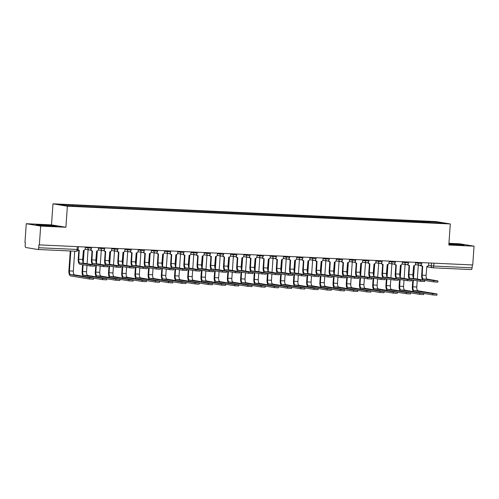 <?xml version="1.0" encoding="UTF-8"?>
<svg xmlns="http://www.w3.org/2000/svg" width="499" height="499" viewBox="0 0 499 499"><rect width="100%" height="100%" fill="white"/><g stroke="black" fill="none" stroke-linecap="round" stroke-linejoin="round"><path stroke-width="0.75" d="M26.266 223.708L40.675 226.084L39.359 244.878L472.734 264.969L474.05 246.175L448.819 245.009L450.291 223.951L435.883 221.575L52.969 203.823L51.497 224.881L26.266 223.708L24.95 242.502L25.368 242.57L25.168 245.496A1.896 0.848 -87.3 0 0 25.873 247.523L37.762 249.481A1.896 0.848 -87.3 0 0 37.805 249.488A1.896 0.848 -87.3 0 0 38.735 247.735L78.143 249.506L78.343 246.681M474.05 246.175L459.641 243.799L448.938 243.306M40.675 226.084L65.905 227.257L67.377 206.199L450.291 223.951M39.359 244.878L38.941 244.803L38.735 247.735M472.31 264.944L472.11 267.826A1.896 0.848 92.7 0 1 471.181 269.579A1.896 0.848 92.7 0 1 471.137 269.572L432.87 267.801M423.975 222.411L423.639 221.444L437.86 222.105L444.921 223.265L430.631 222.722M423.639 221.444L71.575 205.008L58.339 204.509L65.394 205.675L430.693 222.604M52.969 203.823L67.377 206.199M448.857 244.46L464.232 245.146L448.913 243.606M51.497 224.881L65.905 227.257M40.762 225.511L57.104 226.272L41.91 224.737L36.084 224.743L40.762 225.511M422.572 222.348L422.647 221.282M72.567 205.17L72.86 206.018M437.86 222.105L437.448 222.922M448.981 244.466L449.038 243.606M459.498 245.152L459.554 244.373M41.854 225.592L41.91 224.737M52.37 226.278L52.426 225.498M437.916 280.918L437.829 282.147L433.712 281.904L433.793 280.675L437.916 280.918L427.418 279.166A3.555 1.591 92.7 0 1 426.09 275.361L426.845 266.397A1.896 1.69 99.4 0 0 428.672 264.589L428.791 262.929M422.279 266.148L421.649 275.092A4.784 2.139 -87.3 0 0 422.946 279.989M422.148 266.117A1.896 1.69 -80.6 0 1 420.738 265.075M421.162 264.757A1.896 1.69 99.4 0 0 422.697 266.204L422.198 275.18A3.555 1.591 92.7 0 0 423.526 278.985L433.793 280.675M424.699 280.419L433.712 281.904M437.005 293.948L436.918 295.177L432.795 294.934L432.882 293.705L437.005 293.948L418.106 290.805A3.555 1.591 92.7 0 1 416.777 287.006L417.214 280.75M432.882 293.705L414.214 290.63A3.555 1.591 92.7 0 1 412.885 286.825L413.353 280.114M413.503 278.018L414.363 265.643M417.332 279.066L418.312 265.075M413.802 265.786L413.029 276.845M412.81 280.02L412.336 286.738A4.784 2.139 -87.3 0 0 413.634 291.634M423.788 293.449L432.795 294.934M424.705 280.307L424.624 281.536L420.501 281.293L420.588 280.064L424.705 280.307L414.207 278.548A3.555 1.591 92.7 0 1 412.885 274.749L413.634 265.786A1.896 1.69 99.4 0 0 415.461 263.977L415.58 262.318M409.068 265.537L408.438 274.481A4.784 2.139 -87.3 0 0 409.735 279.378M408.943 265.505A1.896 1.69 -80.6 0 1 407.527 264.458M407.951 264.146A1.896 1.69 99.4 0 0 409.486 265.593L408.987 274.569A3.555 1.591 92.7 0 0 410.315 278.367L420.588 280.064M411.488 279.808L420.501 281.293M411.5 279.696L411.413 280.918L407.29 280.681L407.377 279.452L411.5 279.696L401.003 277.937A3.555 1.591 92.7 0 1 399.674 274.138L400.429 265.175A1.896 1.69 99.4 0 0 402.25 263.366L402.369 261.707M395.857 264.925L395.233 273.87A4.784 2.139 -87.3 0 0 396.524 278.766M395.732 264.894A1.896 1.69 -80.6 0 1 394.316 263.846M394.746 263.534A1.896 1.69 99.4 0 0 396.275 264.981L395.776 273.957A3.555 1.591 92.7 0 0 397.104 277.756L407.377 279.452M398.283 279.191L407.29 280.681M398.289 279.084L398.202 280.307L394.079 280.064L394.166 278.841L398.289 279.084L387.792 277.325A3.555 1.591 92.7 0 1 386.463 273.527L387.218 264.564A1.896 1.69 99.4 0 0 389.045 262.755L389.158 261.089M382.646 264.308L382.022 273.252A4.784 2.139 -87.3 0 0 383.319 278.155M382.521 264.277A1.896 1.69 -80.6 0 1 381.105 263.235M381.535 262.923A1.896 1.69 99.4 0 0 383.07 264.37L382.565 273.346A3.555 1.591 92.7 0 0 383.893 277.145L394.166 278.841M385.072 278.579L394.079 280.064M423.794 293.337L423.707 294.566L419.59 294.323L419.671 293.094L423.794 293.337L404.895 290.193A3.555 1.591 92.7 0 1 403.572 286.395L404.009 280.139M419.671 293.094L401.003 290.013A3.555 1.591 92.7 0 1 399.674 286.214L400.142 279.502M400.292 277.4L401.159 265.031M404.128 278.454L405.101 264.464M400.591 265.175L399.818 276.234M399.599 279.409L399.125 286.127A4.784 2.139 -87.3 0 0 400.423 291.023M410.577 292.838L419.59 294.323M410.583 292.726L410.502 293.948L406.379 293.711L406.467 292.483L410.583 292.726L391.69 289.582A3.555 1.591 92.7 0 1 390.361 285.784L390.798 279.527M406.467 292.483L387.792 289.401A3.555 1.591 92.7 0 1 386.463 285.603L386.937 278.891M387.081 276.789L387.948 264.42M390.917 277.843L391.896 263.852M387.386 264.557L386.613 275.623M386.388 278.798L385.92 285.509A4.784 2.139 -87.3 0 0 387.212 290.412M397.366 292.221L406.379 293.711M397.379 292.108L397.291 293.337L393.168 293.094L393.256 291.871L397.379 292.108L378.479 288.971A3.555 1.591 92.7 0 1 377.15 285.172L377.587 278.91M393.256 291.871L374.581 288.79A3.555 1.591 92.7 0 1 373.252 284.991L373.726 278.274M373.87 276.178L374.737 263.803M377.706 277.232L378.685 263.241M374.175 263.946L373.402 275.011M373.177 278.186L372.709 284.898A4.784 2.139 -87.3 0 0 374.001 289.8M384.161 291.609L393.168 293.094M385.078 278.467L384.991 279.696L380.868 279.452L380.955 278.23L385.078 278.467L374.581 276.714A3.555 1.591 92.7 0 1 373.252 272.916L374.007 263.952A1.896 1.69 99.4 0 0 375.834 262.137L375.947 260.478M369.435 263.697L368.811 272.641A4.784 2.139 -87.3 0 0 370.108 277.544M369.31 263.665A1.896 1.69 -80.6 0 1 367.9 262.624M368.324 262.306A1.896 1.69 99.4 0 0 369.859 263.759L369.36 272.735A3.555 1.591 92.7 0 0 370.688 276.533L380.955 278.23M371.861 277.968L380.868 279.452M371.867 277.856L371.78 279.084L367.663 278.841L367.744 277.612L371.867 277.856L361.37 276.103A3.555 1.591 92.7 0 1 360.041 272.298L360.796 263.335A1.896 1.69 99.4 0 0 362.623 261.526L362.742 259.867M356.23 263.085L355.6 272.03A4.784 2.139 -87.3 0 0 356.897 276.933M356.105 263.054A1.896 1.69 -80.6 0 1 354.689 262.012M355.113 261.694A1.896 1.69 99.4 0 0 356.648 263.141L356.149 272.117A3.555 1.591 92.7 0 0 357.477 275.922L367.744 277.612M358.65 277.357L367.663 278.841M384.168 291.497L384.08 292.726L379.957 292.483L380.045 291.254L384.168 291.497L365.268 288.36A3.555 1.591 92.7 0 1 363.939 284.555L364.376 278.299M380.045 291.254L361.376 288.179A3.555 1.591 92.7 0 1 360.047 284.38L360.515 277.662M360.658 275.567L361.526 263.191M364.495 276.614L365.474 262.624M360.964 263.335L360.191 274.4M359.966 277.575L359.498 284.287A4.784 2.139 -87.3 0 0 360.796 289.189M370.95 290.998L379.957 292.483M370.957 290.886L370.869 292.115L366.753 291.871L366.834 290.643L370.957 290.886L352.057 287.748A3.555 1.591 92.7 0 1 350.728 283.943L351.171 277.687M366.834 290.643L348.165 287.567A3.555 1.591 92.7 0 1 346.836 283.763L347.304 277.051M347.454 274.955L348.314 262.58M351.284 276.003L352.263 262.012M347.753 262.724L346.98 273.783M346.761 276.964L346.287 283.675A4.784 2.139 -87.3 0 0 347.585 288.572M357.739 290.387L366.753 291.871M358.656 277.244L358.575 278.473L354.452 278.23L354.539 277.001L358.656 277.244L348.159 275.492A3.555 1.591 92.7 0 1 346.836 271.687L347.591 262.724A1.896 1.69 99.4 0 0 349.412 260.915L349.531 259.255M343.019 262.474L342.395 271.419A4.784 2.139 -87.3 0 0 343.686 276.315M342.894 262.443A1.896 1.69 -80.6 0 1 341.478 261.401M341.909 261.083A1.896 1.69 99.4 0 0 343.437 262.53L342.938 271.506A3.555 1.591 92.7 0 0 344.266 275.311L354.539 277.001M345.439 276.745L354.452 278.23M345.451 276.633L345.364 277.862L341.241 277.619L341.328 276.39L345.451 276.633L334.954 274.874A3.555 1.591 92.7 0 1 333.625 271.076L334.38 262.112A1.896 1.69 99.4 0 0 336.201 260.303L336.32 258.644M329.808 261.863L329.184 270.807A4.784 2.139 -87.3 0 0 330.475 275.704M329.683 261.832A1.896 1.69 -80.6 0 1 328.267 260.784M328.698 260.472A1.896 1.69 99.4 0 0 330.232 261.919L329.727 270.895A3.555 1.591 92.7 0 0 331.055 274.693L341.328 276.39M332.234 276.134L341.241 277.619M332.24 276.022L332.153 277.244L328.03 277.007L328.117 275.779L332.24 276.022L321.743 274.263A3.555 1.591 92.7 0 1 320.414 270.464L321.169 261.501A1.896 1.69 99.4 0 0 322.996 259.692L323.109 258.027M316.597 261.251L315.973 270.196A4.784 2.139 -87.3 0 0 317.27 275.092M316.472 261.22A1.896 1.69 -80.6 0 1 315.062 260.172M315.487 259.86A1.896 1.69 99.4 0 0 317.021 261.308L316.522 270.283A3.555 1.591 92.7 0 0 317.844 274.082L328.117 275.779M319.023 275.517L328.03 277.007M319.029 275.404L318.942 276.633L314.825 276.39L314.906 275.167L319.029 275.404L308.532 273.652A3.555 1.591 92.7 0 1 307.203 269.853L307.958 260.89A1.896 1.69 99.4 0 0 309.785 259.075L309.904 257.415M303.392 260.634L302.762 269.579A4.784 2.139 -87.3 0 0 304.059 274.481M303.261 260.603A1.896 1.69 -80.6 0 1 301.851 259.561M302.275 259.249A1.896 1.69 99.4 0 0 303.81 260.696L303.311 269.672A3.555 1.591 92.7 0 0 304.639 273.471L314.906 275.167M305.812 274.905L314.825 276.39M305.818 274.793L305.737 276.022L301.614 275.779L301.702 274.55L305.818 274.793L295.321 273.04A3.555 1.591 92.7 0 1 293.998 269.242L294.747 260.272A1.896 1.69 99.4 0 0 296.574 258.463L296.693 256.804M290.181 260.023L289.557 268.967A4.784 2.139 -87.3 0 0 290.848 273.87M290.056 259.991A1.896 1.69 -80.6 0 1 288.64 258.95M289.064 258.632A1.896 1.69 99.4 0 0 290.599 260.085L290.1 269.061A3.555 1.591 92.7 0 0 291.428 272.859L301.702 274.55M292.601 274.294L301.614 275.779M292.614 274.182L292.526 275.411L288.403 275.167L288.491 273.939L292.614 274.182L282.116 272.429A3.555 1.591 92.7 0 1 280.787 268.624L281.542 259.661A1.896 1.69 99.4 0 0 283.363 257.852L283.482 256.193M276.97 259.411L276.346 268.356A4.784 2.139 -87.3 0 0 277.637 273.252M276.845 259.38A1.896 1.69 -80.6 0 1 275.429 258.339M275.86 258.02A1.896 1.69 99.4 0 0 277.388 259.468L276.889 268.443A3.555 1.591 92.7 0 0 278.217 272.248L288.491 273.939M279.396 273.683L288.403 275.167M279.403 273.571L279.315 274.799L275.192 274.556L275.28 273.327L279.403 273.571L268.905 271.812A3.555 1.591 92.7 0 1 267.576 268.013L268.331 259.05A1.896 1.69 99.4 0 0 270.159 257.241L270.271 255.582M263.759 258.8L263.135 267.745A4.784 2.139 -87.3 0 0 264.433 272.641M263.634 258.769A1.896 1.69 -80.6 0 1 262.218 257.727M262.649 257.409A1.896 1.69 99.4 0 0 264.183 258.856L263.684 267.832A3.555 1.591 92.7 0 0 265.006 271.637L275.28 273.327M266.185 273.072L275.192 274.556M266.192 272.959L266.104 274.188L261.981 273.945L262.069 272.716L266.192 272.959L255.694 271.2A3.555 1.591 92.7 0 1 254.365 267.402L255.12 258.438A1.896 1.69 99.4 0 0 256.948 256.629L257.06 254.97M250.548 258.189L249.924 267.133A4.784 2.139 -87.3 0 0 251.222 272.03M250.423 258.158A1.896 1.69 -80.6 0 1 249.013 257.11M249.438 256.798A1.896 1.69 99.4 0 0 250.972 258.245L250.473 267.221A3.555 1.591 92.7 0 0 251.802 271.019L262.069 272.716M252.974 272.454L261.981 273.945M357.746 290.275L357.664 291.503L353.541 291.26L353.629 290.031L357.746 290.275L338.846 287.131A3.555 1.591 92.7 0 1 337.524 283.332L337.96 277.076M353.629 290.031L334.954 286.95A3.555 1.591 92.7 0 1 333.625 283.151L334.093 276.44M334.243 274.344L335.11 261.969M338.079 275.392L339.052 261.401M334.542 262.112L333.769 273.171M333.55 276.346L333.083 283.064A4.784 2.139 -87.3 0 0 334.374 287.96M344.528 289.776L353.541 291.26M344.541 289.663L344.453 290.892L340.33 290.649L340.418 289.42L344.541 289.663L325.641 286.52A3.555 1.591 92.7 0 1 324.313 282.721L324.749 276.465M340.418 289.42L321.743 286.339A3.555 1.591 92.7 0 1 320.414 282.54L320.888 275.828M321.032 273.726L321.899 261.357M324.868 274.781L325.847 260.79M321.337 261.501L320.564 272.56M320.339 275.735L319.871 282.453A4.784 2.139 -87.3 0 0 321.163 287.349M331.324 289.164L340.33 290.649M331.33 289.052L331.242 290.275L327.119 290.038L327.207 288.809L331.33 289.052L312.43 285.908A3.555 1.591 92.7 0 1 311.102 282.11L311.538 275.853M327.207 288.809L308.532 285.727A3.555 1.591 92.7 0 1 307.209 281.929L307.677 275.211M307.821 273.115L308.688 260.746M311.657 274.169L312.636 260.179M308.126 260.883L307.353 271.949M307.128 275.124L306.66 281.835A4.784 2.139 -87.3 0 0 307.958 286.738M318.113 288.547L327.119 290.038M318.119 288.434L318.031 289.663L313.908 289.42L313.996 288.197L318.119 288.434L299.219 285.297A3.555 1.591 92.7 0 1 297.891 281.498L298.327 275.236M313.996 288.197L295.327 285.116A3.555 1.591 92.7 0 1 293.998 281.317L294.466 274.6M294.616 272.504L295.477 260.129M298.446 273.552L299.425 259.567M294.915 260.272L294.142 271.337M293.923 274.512L293.449 281.224A4.784 2.139 -87.3 0 0 294.747 286.127M304.901 287.935L313.908 289.42M304.908 287.823L304.82 289.052L300.704 288.809L300.785 287.58L304.908 287.823L286.008 284.686A3.555 1.591 92.7 0 1 284.686 280.881L285.122 274.625M300.785 287.58L282.116 284.505A3.555 1.591 92.7 0 1 280.787 280.7L281.255 273.988M281.405 271.893L282.272 259.517M285.241 272.941L286.214 258.95M281.704 259.661L280.931 270.726M280.712 273.901L280.238 280.613A4.784 2.139 -87.3 0 0 281.536 285.509M291.69 287.324L300.704 288.809M291.697 287.212L291.616 288.441L287.493 288.197L287.58 286.969L291.697 287.212L272.803 284.074A3.555 1.591 92.7 0 1 271.475 280.27L271.911 274.013M287.58 286.969L268.905 283.894A3.555 1.591 92.7 0 1 267.576 280.089L268.05 273.377M268.194 271.281L269.061 258.906M272.03 272.329L273.009 258.339M268.499 259.05L267.726 270.109M267.501 273.29L267.034 280.001A4.784 2.139 -87.3 0 0 268.325 284.898M278.479 286.713L287.493 288.197M278.492 286.601L278.405 287.829L274.282 287.586L274.369 286.357L278.492 286.601L259.592 283.457A3.555 1.591 92.7 0 1 258.264 279.658L258.7 273.402M274.369 286.357L255.694 283.276A3.555 1.591 92.7 0 1 254.365 279.477L254.839 272.766M254.983 270.67L255.85 258.295M258.819 271.718L259.798 257.727M255.288 258.438L254.515 269.497M254.29 272.672L253.823 279.39A4.784 2.139 -87.3 0 0 255.12 284.287M265.275 286.102L274.282 287.586M265.281 285.989L265.194 287.218L261.071 286.975L261.158 285.746L265.281 285.989L246.381 282.846A3.555 1.591 92.7 0 1 245.053 279.047L245.489 272.791M261.158 285.746L242.489 282.665A3.555 1.591 92.7 0 1 241.16 278.866L241.628 272.155M241.772 270.053L242.639 257.684M245.608 271.107L246.587 257.116M242.077 257.827L241.304 268.886M241.079 272.061L240.612 278.773A4.784 2.139 -87.3 0 0 241.909 283.675M252.064 285.484L261.071 286.975M252.981 272.348L252.893 273.571L248.776 273.333L248.858 272.105L252.981 272.348L242.483 270.589A3.555 1.591 92.7 0 1 241.154 266.79L241.909 257.827A1.896 1.69 99.4 0 0 243.737 256.018L243.855 254.353M237.343 257.571L236.713 266.516A4.784 2.139 -87.3 0 0 238.011 271.419M237.218 257.54A1.896 1.69 -80.6 0 1 235.802 256.498M236.227 256.187A1.896 1.69 99.4 0 0 237.761 257.634L237.262 266.609A3.555 1.591 92.7 0 0 238.591 270.408L248.858 272.105M239.763 271.843L248.776 273.333M239.769 271.73L239.688 272.959L235.565 272.716L235.653 271.493L239.769 271.73L229.278 269.978A3.555 1.591 92.7 0 1 227.949 266.179L228.704 257.216A1.896 1.69 99.4 0 0 230.526 255.401L230.644 253.742M224.132 256.96L223.508 265.905A4.784 2.139 -87.3 0 0 224.799 270.807M224.007 256.929A1.896 1.69 -80.6 0 1 222.591 255.887M223.022 255.569A1.896 1.69 99.4 0 0 224.55 257.022L224.051 265.998A3.555 1.591 92.7 0 0 225.38 269.797L235.653 271.493M226.552 271.231L235.565 272.716M226.565 271.119L226.477 272.348L222.354 272.105L222.442 270.876L226.565 271.119L216.067 269.366A3.555 1.591 92.7 0 1 214.738 265.562L215.493 256.598A1.896 1.69 99.4 0 0 217.314 254.789L217.433 253.13M210.921 256.349L210.297 265.293A4.784 2.139 -87.3 0 0 211.588 270.196M210.796 256.318A1.896 1.69 -80.6 0 1 209.38 255.276M209.811 254.958A1.896 1.69 99.4 0 0 211.345 256.411L210.84 265.387A3.555 1.591 92.7 0 0 212.169 269.186L222.442 270.876M213.347 270.62L222.354 272.105M213.354 270.508L213.266 271.737L209.143 271.493L209.231 270.265L213.354 270.508L202.856 268.755A3.555 1.591 92.7 0 1 201.527 264.95L202.282 255.987A1.896 1.69 99.4 0 0 204.11 254.178L204.222 252.519M197.71 255.738L197.086 264.682A4.784 2.139 -87.3 0 0 198.384 269.579M197.585 255.706A1.896 1.69 -80.6 0 1 196.176 254.665M196.6 254.347A1.896 1.69 99.4 0 0 198.134 255.794L197.635 264.769A3.555 1.591 92.7 0 0 198.958 268.574L209.231 270.265M200.136 270.009L209.143 271.493M200.143 269.897L200.055 271.125L195.939 270.882L196.02 269.653L200.143 269.897L189.645 268.138A3.555 1.591 92.7 0 1 188.316 264.339L189.071 255.376A1.896 1.69 99.4 0 0 190.899 253.567L191.017 251.908M184.505 255.126L183.875 264.071A4.784 2.139 -87.3 0 0 185.173 268.967M184.374 255.095A1.896 1.69 -80.6 0 1 182.965 254.047M183.389 253.735A1.896 1.69 99.4 0 0 184.923 255.182L184.424 264.158A3.555 1.591 92.7 0 0 185.753 267.957L196.02 269.653M186.925 269.398L195.939 270.882M186.932 269.285L186.851 270.508L182.728 270.271L182.815 269.042L186.932 269.285L176.434 267.526A3.555 1.591 92.7 0 1 175.112 263.728L175.86 254.764A1.896 1.69 99.4 0 0 177.688 252.956L177.806 251.296M171.294 254.515L170.67 263.46A4.784 2.139 -87.3 0 0 171.962 268.356M171.169 254.484A1.896 1.69 -80.6 0 1 169.754 253.436M170.178 253.124A1.896 1.69 99.4 0 0 171.712 254.571L171.213 263.547A3.555 1.591 92.7 0 0 172.542 267.345L182.815 269.042M173.714 268.78L182.728 270.271M252.07 285.378L251.983 286.601L247.866 286.357L247.947 285.135L252.07 285.378L233.17 282.234A3.555 1.591 92.7 0 1 231.842 278.436L232.285 272.18M247.947 285.135L229.278 282.054A3.555 1.591 92.7 0 1 227.949 278.255L228.417 271.537M228.567 269.441L229.428 257.066M232.397 270.495L233.376 256.505M228.866 257.21L228.093 268.275M227.875 271.45L227.401 278.161A4.784 2.139 -87.3 0 0 228.698 283.064M238.853 284.873L247.866 286.357M238.859 284.761L238.778 285.989L234.655 285.746L234.742 284.524L238.859 284.761L219.959 281.623A3.555 1.591 92.7 0 1 218.637 277.824L219.073 271.562M234.742 284.524L216.067 281.442A3.555 1.591 92.7 0 1 214.738 277.644L215.206 270.926M215.356 268.83L216.223 256.455M219.192 269.878L220.165 255.887M215.655 256.598L214.882 267.664M214.664 270.838L214.196 277.55A4.784 2.139 -87.3 0 0 215.487 282.453M225.642 284.262L234.655 285.746M225.654 284.149L225.567 285.378L221.444 285.135L221.531 283.906L225.654 284.149L206.754 281.012A3.555 1.591 92.7 0 1 205.426 277.207L205.862 270.951M221.531 283.906L202.856 280.831A3.555 1.591 92.7 0 1 201.527 277.026L202.001 270.315M202.145 268.219L203.012 255.844M205.981 269.267L206.96 255.276M202.451 255.987L201.677 267.046M201.453 270.227L200.985 276.939A4.784 2.139 -87.3 0 0 202.276 281.835M212.437 283.65L221.444 285.135M212.443 283.538L212.356 284.767L208.233 284.524L208.32 283.295L212.443 283.538L193.543 280.394A3.555 1.591 92.7 0 1 192.215 276.596L192.651 270.339M208.32 283.295L189.645 280.22A3.555 1.591 92.7 0 1 188.323 276.415L188.79 269.703M188.934 267.607L189.801 255.232M192.77 268.655L193.749 254.665M189.24 255.376L188.466 266.435M188.242 269.61L187.774 276.327A4.784 2.139 -87.3 0 0 189.071 281.224M199.226 283.039L208.233 284.524M199.232 282.927L199.145 284.156L195.028 283.912L195.109 282.683L199.232 282.927L180.332 279.783A3.555 1.591 92.7 0 1 179.004 275.984L179.44 269.728M195.109 282.683L176.44 279.602A3.555 1.591 92.7 0 1 175.112 275.804L175.579 269.092M175.729 266.99L176.59 254.621M179.559 268.044L180.538 254.053M176.028 254.764L175.255 265.824M175.037 268.998L174.563 275.716A4.784 2.139 -87.3 0 0 175.86 280.613M186.015 282.428L195.028 283.912M186.021 282.315L185.94 283.538L181.817 283.301L181.898 282.072L186.021 282.315L167.121 279.172A3.555 1.591 92.7 0 1 165.799 275.373L166.236 269.117M181.898 282.072L163.229 278.991A3.555 1.591 92.7 0 1 161.901 275.192L162.368 268.481M162.518 266.379L163.385 254.01M166.354 267.433L167.327 253.442M162.817 254.147L162.044 265.212M161.826 268.387L161.358 275.099A4.784 2.139 -87.3 0 0 162.649 280.001M172.804 281.81L181.817 283.301M173.727 268.674L173.64 269.897L169.517 269.653L169.604 268.431L173.727 268.674L163.229 266.915A3.555 1.591 92.7 0 1 161.901 263.116L162.655 254.153A1.896 1.69 99.4 0 0 164.477 252.344L164.595 250.679M158.083 253.897L157.459 262.842A4.784 2.139 -87.3 0 0 158.751 267.745M157.958 253.866A1.896 1.69 -80.6 0 1 156.543 252.825M156.973 252.513A1.896 1.69 99.4 0 0 158.501 253.96L158.002 262.936A3.555 1.591 92.7 0 0 159.331 266.734L169.604 268.431M160.51 268.169L169.517 269.653M172.81 281.698L172.729 282.927L168.606 282.683L168.693 281.461L172.81 281.698L153.917 278.561A3.555 1.591 92.7 0 1 152.588 274.762L153.025 268.499M168.693 281.461L150.018 278.38A3.555 1.591 92.7 0 1 148.69 274.581L149.164 267.863M149.307 265.767L150.174 253.392M153.143 266.822L154.122 252.831M149.613 253.536L148.839 264.601M148.615 267.776L148.147 274.487A4.784 2.139 -87.3 0 0 149.438 279.39M159.593 281.199L168.606 282.683M160.516 268.057L160.429 269.285L156.306 269.042L156.393 267.82L160.516 268.057L150.018 266.304A3.555 1.591 92.7 0 1 148.69 262.505L149.444 253.536A1.896 1.69 99.4 0 0 151.272 251.727L151.384 250.068M144.872 253.286L144.248 262.231A4.784 2.139 -87.3 0 0 145.546 267.133M144.747 253.255A1.896 1.69 -80.6 0 1 143.332 252.213M143.762 251.895A1.896 1.69 99.4 0 0 145.296 253.349L144.797 262.324A3.555 1.591 92.7 0 0 146.12 266.123L156.393 267.82M147.299 267.558L156.306 269.042M159.605 281.087L159.518 282.315L155.395 282.072L155.482 280.843L159.605 281.087L140.706 277.949A3.555 1.591 92.7 0 1 139.377 274.144L139.814 267.888M155.482 280.843L136.807 277.768A3.555 1.591 92.7 0 1 135.485 273.97L135.953 267.252M136.096 265.156L136.963 252.781M139.932 266.204L140.911 252.213M136.402 252.924L135.628 263.99M135.404 267.165L134.936 273.876A4.784 2.139 -87.3 0 0 136.233 278.779M146.388 280.588L155.395 282.072M147.305 267.445L147.217 268.674L143.094 268.431L143.182 267.202L147.305 267.445L136.807 265.693A3.555 1.591 92.7 0 1 135.478 261.888L136.233 252.924A1.896 1.69 99.4 0 0 138.061 251.116L138.173 249.456M131.661 252.675L131.037 261.619A4.784 2.139 -87.3 0 0 132.335 266.522M131.536 252.644A1.896 1.69 -80.6 0 1 130.127 251.602M130.551 251.284A1.896 1.69 99.4 0 0 132.085 252.731L131.586 261.707A3.555 1.591 92.7 0 0 132.915 265.512L143.182 267.202M134.088 266.946L143.094 268.431M146.394 280.475L146.307 281.704L142.184 281.461L142.271 280.232L146.394 280.475L127.495 277.338A3.555 1.591 92.7 0 1 126.166 273.533L126.603 267.277M142.271 280.232L123.602 277.157A3.555 1.591 92.7 0 1 122.274 273.352L122.742 266.641M122.891 264.545L123.752 252.17M126.721 265.593L127.7 251.602M123.191 252.313L122.417 263.372M122.193 266.553L121.725 273.265A4.784 2.139 -87.3 0 0 123.022 278.161M133.177 279.976L142.184 281.461M134.094 266.834L134.006 268.063L129.89 267.82L129.971 266.591L134.094 266.834L123.596 265.081A3.555 1.591 92.7 0 1 122.267 261.276L123.022 252.313A1.896 1.69 99.4 0 0 124.85 250.504L124.968 248.845M118.456 252.064L117.826 261.008A4.784 2.139 -87.3 0 0 119.124 265.905M118.332 252.032A1.896 1.69 -80.6 0 1 116.916 250.991M117.34 250.673A1.896 1.69 99.4 0 0 118.874 252.12L118.375 261.096A3.555 1.591 92.7 0 0 119.704 264.9L129.971 266.591M120.877 266.335L129.89 267.82M133.183 279.864L133.096 281.093L128.979 280.85L129.06 279.621L133.183 279.864L114.283 276.72A3.555 1.591 92.7 0 1 112.955 272.922L113.398 266.666M129.06 279.621L110.391 276.54A3.555 1.591 92.7 0 1 109.063 272.741L109.531 266.029M109.68 263.934L110.541 251.558M113.51 264.981L114.489 250.991M109.98 251.702L109.206 262.761M108.988 265.936L108.514 272.654A4.784 2.139 -87.3 0 0 109.811 277.55M119.966 279.365L128.979 280.85M120.883 266.223L120.802 267.452L116.679 267.208L116.766 265.979L120.883 266.223L110.391 264.464A3.555 1.591 92.7 0 1 109.063 260.665L109.817 251.702A1.896 1.69 99.4 0 0 111.639 249.893L111.757 248.234M105.245 251.452L104.622 260.397A4.784 2.139 -87.3 0 0 105.913 265.293M105.121 251.421A1.896 1.69 -80.6 0 1 103.705 250.373M104.135 250.061A1.896 1.69 99.4 0 0 105.663 251.508L105.164 260.484A3.555 1.591 92.7 0 0 106.493 264.283L116.766 265.979M107.665 265.724L116.679 267.208M119.972 279.253L119.891 280.482L115.768 280.238L115.855 279.01L119.972 279.253L101.079 276.109A3.555 1.591 92.7 0 1 99.75 272.311L100.187 266.054M115.855 279.01L97.18 275.928A3.555 1.591 92.7 0 1 95.852 272.13L96.319 265.418M96.469 263.316L97.336 250.947M100.305 264.37L101.285 250.379M96.775 251.091L95.995 262.15M95.777 265.325L95.309 272.042A4.784 2.139 -87.3 0 0 96.6 276.939M106.755 278.754L115.768 280.238M107.678 265.611L107.591 266.834L103.468 266.597L103.555 265.368L107.678 265.611L97.18 263.852A3.555 1.591 92.7 0 1 95.852 260.054L96.606 251.091A1.896 1.69 99.4 0 0 98.428 249.282L98.546 247.616M92.034 250.841L91.411 259.786A4.784 2.139 -87.3 0 0 92.702 264.682M91.91 250.81A1.896 1.69 -80.6 0 1 90.494 249.762M90.924 249.45A1.896 1.69 99.4 0 0 92.458 250.897L91.953 259.873A3.555 1.591 92.7 0 0 93.282 263.672L103.555 265.368M94.461 265.106L103.468 266.597M106.767 278.642L106.68 279.864L102.557 279.627L102.644 278.398L106.767 278.642L87.868 275.498A3.555 1.591 92.7 0 1 86.539 271.699L86.976 265.443M102.644 278.398L83.969 275.317A3.555 1.591 92.7 0 1 82.641 271.518L83.115 264.801M83.258 262.705L84.125 250.336M87.094 263.759L88.073 249.768M83.564 250.473L82.79 261.538M82.566 264.713L82.098 271.425A4.784 2.139 -87.3 0 0 83.389 276.327M93.55 278.136L102.557 279.627M94.467 264.994L94.38 266.223L90.257 265.979L90.344 264.757L94.467 264.994L83.969 263.241A3.555 1.591 92.7 0 1 82.641 259.443L83.395 250.479A1.896 1.69 99.4 0 0 85.223 248.664L85.335 247.005M78.823 250.224L78.2 259.168A4.784 2.139 -87.3 0 0 79.99 264.289L90.257 265.979M78.699 250.192A1.896 1.69 -80.6 0 1 78.037 250.005M78.118 249.712A1.896 1.69 99.4 0 0 79.247 250.286L78.748 259.262A3.555 1.591 92.7 0 0 80.071 263.06L90.344 264.757M93.556 278.024L93.469 279.253L89.346 279.01L89.433 277.787L93.556 278.024L74.657 274.887A3.555 1.591 92.7 0 1 73.328 271.088L74.719 251.197M89.433 277.787L70.758 274.706A3.555 1.591 92.7 0 1 69.436 270.907L70.827 251.016M70.272 250.991L68.887 270.814A4.784 2.139 -87.3 0 0 70.677 275.935L89.346 279.01M85.298 247.591L91.485 248.228L91.548 247.292M98.509 248.203L104.696 248.839L104.759 247.909M111.714 248.814L117.901 249.456L117.97 248.521M124.925 249.425L131.112 250.068L131.181 249.132M138.136 250.036L144.323 250.679L144.386 249.743M151.347 250.648L157.534 251.29L157.597 250.355M164.551 251.265L170.745 251.901L170.808 250.972M177.763 251.876L183.95 252.513L184.019 251.583M190.974 252.488L197.161 253.13L197.23 252.195M204.185 253.099L210.372 253.742L210.435 252.806M217.396 253.71L223.583 254.353L223.646 253.417M230.6 254.328L236.788 254.964L236.857 254.028M243.811 254.939L249.999 255.575L250.068 254.646M257.022 255.55L263.21 256.193L263.272 255.257M270.233 256.162L276.421 256.804L276.483 255.868M283.438 256.773L289.632 257.415L289.694 256.48M296.649 257.384L302.837 258.027L302.905 257.091M309.86 258.002L316.048 258.638L316.117 257.702M323.071 258.613L329.259 259.249L329.321 258.32M336.282 259.224L342.47 259.867L342.532 258.931M349.487 259.836L355.675 260.478L355.743 259.542M362.698 260.447L368.886 261.089L368.954 260.154M375.909 261.058L382.097 261.701L382.159 260.765M389.12 261.676L395.308 262.312L395.37 261.382M402.325 262.287L408.519 262.923L408.581 261.994M415.536 262.898L421.724 263.541L421.792 262.605M77.295 246.637L77.096 249.512A1.896 0.848 -87.3 0 1 76.166 251.265A1.896 0.848 -87.3 0 1 76.122 251.259L37.849 249.488M428.46 265.374L433.75 266.048L472.11 267.826M431.41 263.048L431.217 265.83A1.896 1.69 -80.6 0 0 432.602 267.776A1.896 1.896 0 0 0 432.826 267.801A1.896 0.848 -87.3 0 0 433.75 266.048L433.955 263.166M87.961 247.13L87.899 248.015A1.896 1.69 99.4 0 0 89.464 249.987M101.172 247.741L101.11 248.633A1.896 1.69 99.4 0 0 102.669 250.598M114.383 248.352L114.321 249.244A1.896 1.69 99.4 0 0 115.88 251.209M127.594 248.964L127.532 249.856A1.896 1.69 99.4 0 0 129.091 251.82M140.799 249.581L140.737 250.467A1.896 1.69 99.4 0 0 142.302 252.432M154.01 250.192L153.948 251.078A1.896 1.69 99.4 0 0 155.513 253.049M167.221 250.804L167.159 251.696A1.896 1.69 99.4 0 0 168.718 253.66M180.432 251.415L180.37 252.307A1.896 1.69 99.4 0 0 181.929 254.272M193.637 252.026L193.575 252.918A1.896 1.69 99.4 0 0 195.14 254.883M206.848 252.637L206.786 253.529A1.896 1.69 99.4 0 0 208.351 255.494M220.059 253.255L219.997 254.141A1.896 1.69 99.4 0 0 221.556 256.112M233.27 253.866L233.208 254.752A1.896 1.69 99.4 0 0 234.767 256.723M246.481 254.478L246.419 255.369A1.896 1.69 99.4 0 0 247.978 257.334M259.686 255.089L259.623 255.981A1.896 1.69 99.4 0 0 261.189 257.946M272.897 255.7L272.834 256.592A1.896 1.69 99.4 0 0 274.394 258.557M286.108 256.311L286.046 257.203A1.896 1.69 99.4 0 0 287.605 259.168M299.319 256.929L299.257 257.815A1.896 1.69 99.4 0 0 300.816 259.786M312.524 257.54L312.461 258.426A1.896 1.69 99.4 0 0 314.027 260.397M325.735 258.151L325.672 259.043A1.896 1.69 99.4 0 0 327.238 261.008M338.946 258.763L338.883 259.655A1.896 1.69 99.4 0 0 340.443 261.619M352.157 259.374L352.094 260.266A1.896 1.69 99.4 0 0 353.654 262.231M365.368 259.991L365.305 260.877A1.896 1.69 99.4 0 0 366.865 262.842M378.573 260.603L378.51 261.488A1.896 1.69 99.4 0 0 380.076 263.46M391.784 261.214L391.721 262.106A1.896 1.69 99.4 0 0 393.281 264.071M404.995 261.825L404.932 262.717A1.896 1.69 99.4 0 0 406.492 264.682M418.206 262.437L418.143 263.329A1.896 1.69 99.4 0 0 419.703 265.293A1.896 1.896 0 0 0 420.713 265.817A1.896 1.69 -80.6 0 1 419.796 265.3M426.689 266.803L432.602 267.776A1.896 1.69 -80.6 0 0 432.783 267.795A1.896 0.848 -87.3 0 0 432.826 267.801L471.181 269.579M420.894 265.836A1.896 1.69 -80.6 0 1 420.713 265.817L421.53 265.948M426.09 275.361L422.198 275.18M427.418 279.166L423.526 278.985M412.885 286.825L416.777 287.006M414.214 290.63L418.106 290.805M412.885 274.749L408.987 274.569M414.207 278.548L410.315 278.367M399.674 274.138L395.776 273.957M401.003 277.937L397.104 277.756M386.463 273.527L382.565 273.346M387.792 277.325L383.893 277.145M399.674 286.214L403.572 286.395M401.003 290.013L404.895 290.193M386.463 285.603L390.361 285.784M387.792 289.401L391.69 289.582M373.252 284.991L377.15 285.172M374.581 288.79L378.479 288.971M373.252 272.916L369.36 272.735M374.581 276.714L370.688 276.533M360.041 272.298L356.149 272.117M361.37 276.103L357.477 275.922M360.047 284.38L363.939 284.555M361.376 288.179L365.268 288.36M346.836 283.763L350.728 283.943M348.165 287.567L352.057 287.748M346.836 271.687L342.938 271.506M348.159 275.492L344.266 275.311M333.625 271.076L329.727 270.895M334.954 274.874L331.055 274.693M320.414 270.464L316.522 270.283M321.743 274.263L317.844 274.082M307.203 269.853L303.311 269.672M308.532 273.652L304.639 273.471M293.998 269.242L290.1 269.061M295.321 273.04L291.428 272.859M280.787 268.624L276.889 268.443M282.116 272.429L278.217 272.248M267.576 268.013L263.684 267.832M268.905 271.812L265.006 271.637M254.365 267.402L250.473 267.221M255.694 271.2L251.802 271.019M333.625 283.151L337.524 283.332M334.954 286.95L338.846 287.131M320.414 282.54L324.313 282.721M321.743 286.339L325.641 286.52M307.209 281.929L311.102 282.11M308.532 285.727L312.43 285.908M293.998 281.317L297.891 281.498M295.327 285.116L299.219 285.297M280.787 280.7L284.686 280.881M282.116 284.505L286.008 284.686M267.576 280.089L271.475 280.27M268.905 283.894L272.803 284.074M254.365 279.477L258.264 279.658M255.694 283.276L259.592 283.457M241.16 278.866L245.053 279.047M242.489 282.665L246.381 282.846M241.154 266.79L237.262 266.609M242.483 270.589L238.591 270.408M227.949 266.179L224.051 265.998M229.278 269.978L225.38 269.797M214.738 265.562L210.84 265.387M216.067 269.366L212.169 269.186M201.527 264.95L197.635 264.769M202.856 268.755L198.958 268.574M188.316 264.339L184.424 264.158M189.645 268.138L185.753 267.957M175.112 263.728L171.213 263.547M176.434 267.526L172.542 267.345M227.949 278.255L231.842 278.436M229.278 282.054L233.17 282.234M214.738 277.644L218.637 277.824M216.067 281.442L219.959 281.623M201.527 277.026L205.426 277.207M202.856 280.831L206.754 281.012M188.323 276.415L192.215 276.596M189.645 280.22L193.543 280.394M175.112 275.804L179.004 275.984M176.44 279.602L180.332 279.783M161.901 275.192L165.799 275.373M163.229 278.991L167.121 279.172M161.901 263.116L158.002 262.936M163.229 266.915L159.331 266.734M148.69 274.581L152.588 274.762M150.018 278.38L153.917 278.561M148.69 262.505L144.797 262.324M150.018 266.304L146.12 266.123M135.485 273.97L139.377 274.144M136.807 277.768L140.706 277.949M135.478 261.888L131.586 261.707M136.807 265.693L132.915 265.512M122.274 273.352L126.166 273.533M123.602 277.157L127.495 277.338M122.267 261.276L118.375 261.096M123.596 265.081L119.704 264.9M109.063 272.741L112.955 272.922M110.391 276.54L114.283 276.72M109.063 260.665L105.164 260.484M110.391 264.464L106.493 264.283M95.852 272.13L99.75 272.311M97.18 275.928L101.079 276.109M95.852 260.054L91.953 259.873M97.18 263.852L93.282 263.672M82.641 271.518L86.539 271.699M83.969 275.317L87.868 275.498M82.641 259.443L78.748 259.262M83.969 263.241L80.071 263.06M69.436 270.907L73.328 271.088M70.758 274.706L74.657 274.887M415.33 264.582L419.528 265.275A1.896 1.896 0 0 0 421.724 263.541M402.119 263.971L406.317 264.663A1.896 1.896 0 0 0 408.519 262.923M388.908 263.36L393.106 264.052A1.896 1.896 0 0 0 395.308 262.312M375.697 262.748L379.895 263.441A1.896 1.896 0 0 0 382.097 261.701M362.492 262.137L366.69 262.83A1.896 1.896 0 0 0 368.886 261.089M349.281 261.52L353.479 262.212A1.896 1.896 0 0 0 355.675 260.478M336.07 260.908L340.268 261.601A1.896 1.896 0 0 0 342.47 259.867M322.859 260.297L327.057 260.989A1.896 1.896 0 0 0 329.259 259.249M309.648 259.686L313.852 260.378A1.896 1.896 0 0 0 316.048 258.638M296.443 259.075L300.641 259.767A1.896 1.896 0 0 0 302.837 258.027M283.232 258.457L287.43 259.149A1.896 1.896 0 0 0 289.632 257.415M270.021 257.846L274.219 258.538A1.896 1.896 0 0 0 276.421 256.804M256.81 257.234L261.008 257.927A1.896 1.896 0 0 0 263.21 256.193M243.606 256.623L247.803 257.316A1.896 1.896 0 0 0 249.999 255.575M230.395 256.012L234.592 256.704A1.896 1.896 0 0 0 236.788 254.964M217.184 255.401L221.381 256.093A1.896 1.896 0 0 0 223.583 254.353M203.972 254.783L208.17 255.476A1.896 1.896 0 0 0 210.372 253.742M190.761 254.172L194.966 254.864A1.896 1.896 0 0 0 197.161 253.13M177.557 253.561L181.755 254.253A1.896 1.896 0 0 0 183.95 252.513M164.346 252.949L168.543 253.642A1.896 1.896 0 0 0 170.745 251.901M151.135 252.338L155.332 253.03A1.896 1.896 0 0 0 157.534 251.29M137.924 251.727L142.121 252.419A1.896 1.896 0 0 0 144.323 250.679M124.719 251.109L128.917 251.802A1.896 1.896 0 0 0 131.112 250.068M111.508 250.498L115.706 251.19A1.896 1.896 0 0 0 117.901 249.456M98.297 249.887L102.495 250.579A1.896 1.896 0 0 0 104.696 248.839M85.086 249.275L89.284 249.968A1.896 1.896 0 0 0 91.485 248.228M37.805 249.488L76.166 251.265A1.896 1.896 0 0 0 78.143 249.506M422.522 266.185L421.973 266.098M409.311 265.574L408.762 265.487M396.1 264.963L395.557 264.875M382.889 264.351L382.346 264.258M369.684 263.74L369.135 263.647M356.473 263.129L355.924 263.035M343.262 262.511L342.719 262.424M330.051 261.9L329.508 261.813M316.846 261.289L316.297 261.202M303.635 260.678L303.086 260.584M290.424 260.066L289.875 259.973M277.213 259.449L276.671 259.361M264.002 258.838L263.46 258.75M250.797 258.226L250.249 258.139M237.586 257.615L237.037 257.521M224.375 257.004L223.833 256.91M211.164 256.392L210.622 256.299M197.96 255.775L197.411 255.688M184.749 255.164L184.2 255.076M171.537 254.552L170.989 254.465M158.326 253.941L157.784 253.848M145.115 253.33L144.573 253.236M131.911 252.719L131.362 252.625M118.7 252.101L118.151 252.014M105.489 251.49L104.946 251.402M92.278 250.878L91.735 250.791M79.073 250.267L78.524 250.174"/></g></svg>
